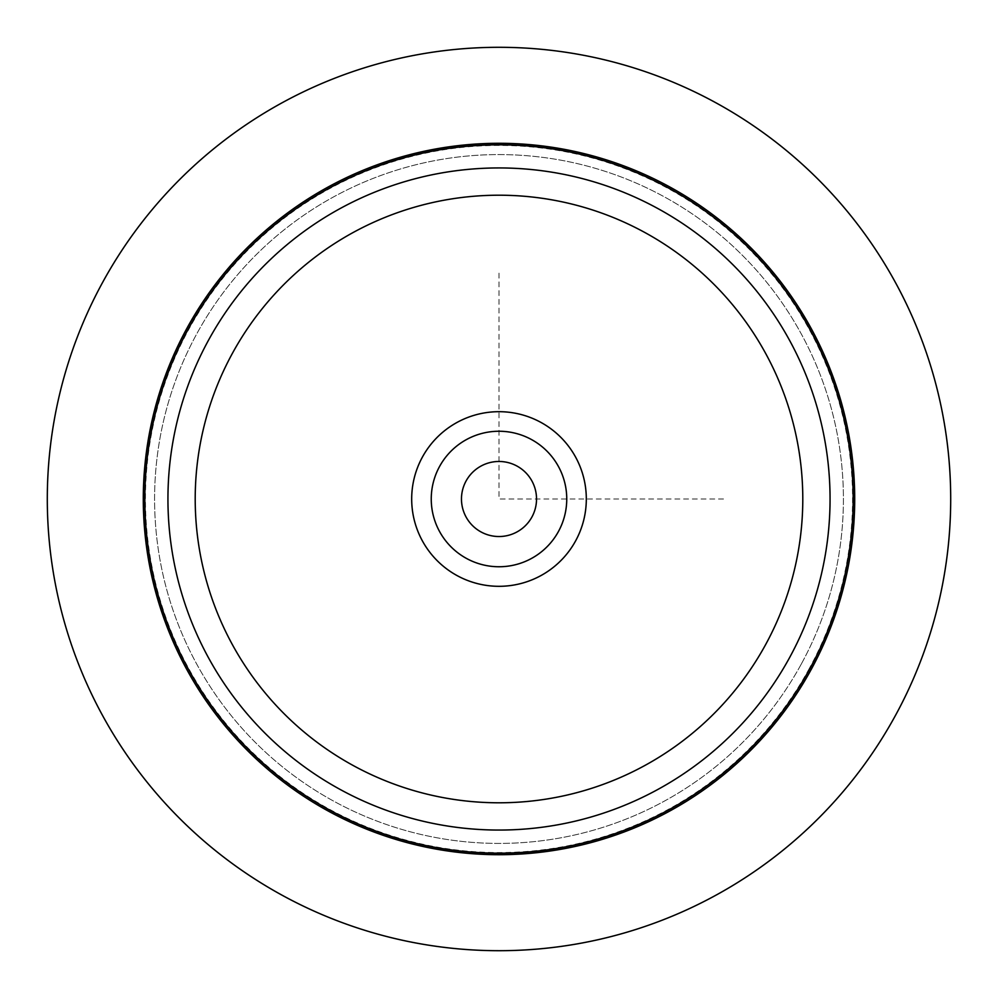 <?xml version="1.0" encoding="UTF-8"?>
<svg xmlns="http://www.w3.org/2000/svg" width="998" height="998" viewBox="0 0 998 998"><rect width="100%" height="100%" fill="white"/><g stroke="black" fill="none" stroke-linecap="round" stroke-linejoin="round"><path stroke-width="0.75" stroke-dasharray="4.99 3.74" d="M531.934 516.989A37.525 37.525 0 0 1 481.011 531.934A37.525 37.525 0 0 1 466.066 481.011A37.525 37.525 0 0 1 516.989 466.066A37.525 37.525 0 0 1 531.934 516.989M186.838 328.467A355.712 355.712 0 0 0 328.467 811.162A355.712 355.712 0 0 0 811.162 669.533A355.712 355.712 0 0 0 669.533 186.838A355.712 355.712 0 0 0 186.838 328.467A355.712 355.712 0 0 1 669.533 186.838A355.712 355.712 0 0 1 811.162 669.533A355.712 355.712 0 0 1 328.467 811.162A355.712 355.712 0 0 1 186.838 328.467A355.712 355.712 0 0 0 328.467 811.162A355.712 355.712 0 0 0 811.162 669.533A355.712 355.712 0 0 0 669.533 186.838A355.712 355.712 0 0 0 186.838 328.467M801.257 664.119A344.422 344.422 0 0 1 333.881 801.257A344.422 344.422 0 0 1 196.743 333.881A344.422 344.422 0 0 1 664.119 196.743A344.422 344.422 0 0 1 801.257 664.119A344.422 344.422 0 0 1 333.881 801.257A344.422 344.422 0 0 1 196.743 333.881A344.422 344.422 0 0 1 664.119 196.743A344.422 344.422 0 0 1 801.257 664.119M895.406 715.554A451.695 451.695 0 0 1 282.446 895.406A451.695 451.695 0 0 1 102.594 282.446A451.695 451.695 0 0 1 715.554 102.594A451.695 451.695 0 0 1 895.406 715.554M558.456 531.485A67.752 67.752 0 0 0 531.485 439.544A67.752 67.752 0 0 0 439.544 466.515A67.752 67.752 0 0 0 466.515 558.456A67.752 67.752 0 0 0 558.456 531.485M499 273.153L499 499L724.847 499M789.543 657.719A331.062 331.062 0 0 1 340.281 789.543A331.062 331.062 0 0 1 208.457 340.281A331.062 331.062 0 0 1 657.719 208.457A331.062 331.062 0 0 1 789.543 657.719M809.278 668.51A353.566 353.566 0 0 1 329.49 809.278A353.566 353.566 0 0 1 188.722 329.49A353.566 353.566 0 0 1 668.51 188.722A353.566 353.566 0 0 1 809.278 668.51"/><path stroke-width="1.5" d="M531.934 516.989A37.525 37.525 0 0 1 481.011 531.934A37.525 37.525 0 0 1 466.066 481.011A37.525 37.525 0 0 1 516.989 466.066A37.525 37.525 0 0 1 531.934 516.989M102.594 282.446A451.695 451.695 0 0 1 715.554 102.594A451.695 451.695 0 0 1 895.406 715.554A451.695 451.695 0 0 1 282.446 895.406A451.695 451.695 0 0 1 102.594 282.446M811.162 669.533A355.712 355.712 0 0 1 328.467 811.162A355.712 355.712 0 0 1 186.838 328.467A355.712 355.712 0 0 1 669.533 186.838A355.712 355.712 0 0 1 811.162 669.533A355.712 355.712 0 0 1 328.467 811.162A355.712 355.712 0 0 1 186.838 328.467A355.712 355.712 0 0 1 669.533 186.838A355.712 355.712 0 0 1 811.162 669.533M575.621 540.866A87.313 87.313 0 0 1 457.134 575.621A87.313 87.313 0 0 1 422.379 457.134A87.313 87.313 0 0 1 540.866 422.379A87.313 87.313 0 0 1 575.621 540.866M439.544 466.515A67.752 67.752 0 0 1 531.485 439.544A67.752 67.752 0 0 1 558.456 531.485A67.752 67.752 0 0 1 466.515 558.456A67.752 67.752 0 0 1 439.544 466.515M232.397 353.354A303.791 303.791 0 0 1 644.646 232.397A303.791 303.791 0 0 1 765.603 644.646A303.791 303.791 0 0 1 353.354 765.603A303.791 303.791 0 0 1 232.397 353.354M208.47 340.281A331.062 331.062 0 0 1 657.719 208.47A331.062 331.062 0 0 1 789.53 657.719A331.062 331.062 0 0 1 340.281 789.53A331.062 331.062 0 0 1 208.47 340.281M188.185 329.203A354.178 354.178 0 0 1 668.797 188.185A354.178 354.178 0 0 1 809.815 668.797A354.178 354.178 0 0 1 329.203 809.815A354.178 354.178 0 0 1 188.185 329.203"/></g></svg>
